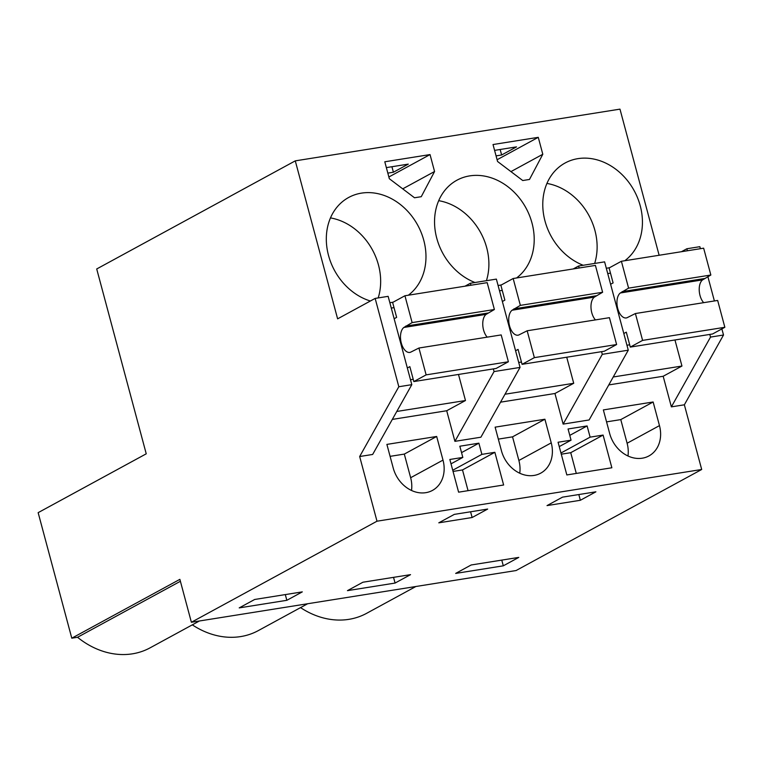 <?xml version="1.0" encoding="UTF-8"?>
<svg xmlns="http://www.w3.org/2000/svg" width="763" height="763" viewBox="0 0 763 763"><rect width="100%" height="100%" fill="white"/><g stroke="black" fill="none" stroke-linecap="round" stroke-linejoin="round"><path stroke-width="1.14" d="M709.809 334.423L710.525 337.084L723.515 335.014L684.363 404.8L701.693 469.483L376.998 521.205L359.669 456.522L372.659 454.452L411.81 384.666L388.138 296.34L375.158 298.409L337.618 318.848L295.281 160.859L96.71 268.967L146.238 453.813L38.15 512.66L71.789 638.192L77.54 637.277A79.514 65.608 61.4 0 0 132.218 653.862L132.581 653.805A79.514 65.608 61.4 0 0 150.101 647.835L199.42 620.987M411.81 384.666L398.82 386.736L375.158 298.409M396.77 411.467L465.478 400.527L446.708 410.742L454.91 441.348L480.89 437.209L520.042 367.423L496.37 279.105L470.399 283.245L464.982 286.192M502.254 290.379L499.507 290.817M505.001 394.233L573.719 383.284L554.949 393.498L563.142 424.104L589.122 419.965L628.273 350.188L604.601 261.862L578.631 266.001L573.213 268.948M610.486 273.144L607.739 273.574M700.386 248.69L699.852 246.687L686.862 248.757L681.445 251.714M394.023 307.623L391.276 308.061M376.998 521.205L191.379 622.265L179.877 579.346L71.789 638.192M359.669 456.522L398.82 386.736M520.042 367.423L494.062 371.562L493.346 368.901M470.399 283.245L470.933 285.238M573.719 383.284L566.728 357.218M578.631 266.001L579.165 268.004M601.578 351.667L602.293 354.328L563.142 424.104M628.273 350.188L602.293 354.328M684.363 404.8L671.373 406.86L663.181 376.264L681.95 366.04L613.233 376.989M681.95 366.04L674.959 339.974M686.862 248.757L687.396 250.76M671.373 406.86L710.525 337.084M723.515 335.014L721.874 328.91M714.387 300.956L707.873 276.645M659.127 255.262L619.976 109.138L295.281 160.859M701.693 469.483L516.074 570.543L191.379 622.265M408.339 295.214A57.397 47.354 61.4 0 0 423.77 240.269A57.397 47.354 61.4 0 0 348.701 197.455A57.397 47.354 61.4 0 0 328.519 255.443A57.397 47.354 61.4 0 0 370.379 301.013M389.855 302.73A57.397 47.354 61.4 0 0 393.203 302.138M430.036 154.574L384.79 161.785L389.33 178.714L414.509 197.77L421.252 196.701L434.567 171.513L430.036 154.574L388.872 176.987M516.57 277.97A57.397 47.354 61.4 0 0 532.002 223.034A57.397 47.354 61.4 0 0 456.932 180.211A57.397 47.354 61.4 0 0 436.751 238.199A57.397 47.354 61.4 0 0 474.977 282.51M498.086 285.496A57.397 47.354 61.4 0 0 501.434 284.895M522.741 180.535L529.484 179.458L542.798 154.269L538.268 137.33L493.022 144.541L497.562 161.479L522.741 180.535M624.802 260.727A57.397 47.354 61.4 0 0 640.233 205.791A57.397 47.354 61.4 0 0 565.164 162.967A57.397 47.354 61.4 0 0 544.982 220.965A57.397 47.354 61.4 0 0 583.209 265.266M606.318 268.252A57.397 47.354 61.4 0 0 609.666 267.66M465.478 400.527L458.496 374.452M454.91 441.348L494.062 371.562M180.392 581.282L77.54 637.277M286.84 600.309L239.21 607.892L254.689 599.47L302.31 591.878L286.84 600.309L285.305 594.587M454.328 514.376L487.662 509.064L472.125 517.514L455.463 520.175L438.792 522.827L454.328 514.376M395.072 583.066L347.442 590.648L362.921 582.226L410.542 574.644L395.072 583.066L393.536 577.353M579.222 494.481L595.893 491.82L580.357 500.28L547.023 505.592L562.56 497.133L579.222 494.481M503.303 565.822L455.673 573.414L471.152 564.982L518.773 557.4L503.303 565.822L501.768 560.109M663.181 376.264L608.779 384.924M554.949 393.498L500.547 402.168M446.708 410.742L392.316 419.412M443.007 460.108L436.674 436.465L386.889 444.4L393.222 468.034A30.005 24.75 61.4 0 0 432.459 490.418A30.005 24.75 61.4 0 0 443.007 460.108L410.647 477.724L404.314 454.09L390.093 456.35M603.094 435.072L590.114 437.142L587.109 425.945L568.063 428.978L571.058 440.175L558.077 442.244L566.833 474.939L611.859 467.767L603.094 435.072L570.734 452.688L576.294 473.432M462.826 457.409L449.846 459.479L458.601 492.173L503.628 485.001L494.863 452.306L481.882 454.376L478.878 443.179L459.831 446.221L462.826 457.409L451.009 463.847M501.453 450.79A30.005 24.75 61.4 0 0 540.69 473.174A30.005 24.75 61.4 0 0 551.239 442.864L544.906 419.23L495.12 427.156L501.453 450.79M653.138 401.987L603.352 409.922L609.685 433.556A30.005 24.75 61.4 0 0 648.922 455.94A30.005 24.75 61.4 0 0 659.47 425.62L653.138 401.987L620.777 419.602L606.556 421.872M192.314 624.849A79.514 65.608 61.4 0 0 240.631 636.59A79.514 65.608 61.4 0 0 258.333 630.591L307.651 603.743M300.546 607.615A79.514 65.608 61.4 0 0 348.863 619.346A79.514 65.608 61.4 0 0 366.564 613.357L415.883 586.499M378.19 297.932A57.397 47.354 61.4 0 0 378.458 264.933A57.397 47.354 61.4 0 0 330.474 217.913M387.833 173.115L393.403 172.228L408.291 164.121L386.355 167.612M434.567 171.513L402.721 188.852M486.422 280.689A57.397 47.354 61.4 0 0 486.689 247.698A57.397 47.354 61.4 0 0 438.706 200.679M538.268 137.33L497.104 159.744M496.064 155.871L501.634 154.984L516.522 146.877L494.586 150.378M542.798 154.269L510.952 171.608M594.654 263.445A57.397 47.354 61.4 0 0 594.921 230.455A57.397 47.354 61.4 0 0 546.937 183.435M472.125 517.514L470.59 511.782M580.357 500.28L578.821 494.538M436.674 436.465L404.314 454.09M411.515 490.475A30.005 24.75 61.4 0 0 410.647 477.724M571.058 440.175L559.241 446.603M587.109 425.945L569.78 435.377M590.114 437.142L560.958 453.012M561.272 454.195L570.734 452.688M478.878 443.179L461.548 452.621M481.882 454.376L452.726 470.246M453.041 471.439L462.502 469.932L468.062 490.666M494.863 452.306L462.502 469.932M519.746 473.232A30.005 24.75 61.4 0 0 518.878 460.48L512.545 436.846L498.325 439.116M544.906 419.23L512.545 436.846M627.978 455.997A30.005 24.75 61.4 0 0 627.11 443.246L620.777 419.602M391.924 166.725L393.403 172.228M500.156 149.491L501.634 154.984M394.137 318.734L396.636 317.379L392.63 302.453L404.934 295.758L412.125 322.606L403.875 327.461A13.047 7.077 80.9 0 0 401.128 342.425A13.047 7.077 80.9 0 0 409.817 352.42A13.047 7.077 80.9 0 0 410.523 352.239L418.935 348.023L501.196 334.919L508.387 361.767L496.093 368.462L413.832 381.567L409.836 366.641L407.337 367.995M404.934 295.758L487.185 282.653L494.386 309.511L486.136 314.356A13.047 7.077 -99.1 0 0 482.769 324.943A13.047 7.077 -99.1 0 0 487.214 337.141M418.935 348.023L426.126 374.871L508.387 361.767M426.126 374.871L413.832 381.567M410.475 379.716L413.222 379.278M412.125 322.606L494.386 309.511M405.658 326.135L487.91 313.03M502.369 301.499L504.868 300.136L500.862 285.209L513.165 278.514L520.356 305.372L512.107 310.217A13.047 7.077 80.9 0 0 509.36 325.181A13.047 7.077 80.9 0 0 518.048 335.186A13.047 7.077 80.9 0 0 518.754 335.005L527.166 330.78L609.427 317.675L616.618 344.533L604.325 351.228L522.064 364.332L518.067 349.397L515.569 350.761M513.165 278.514L595.417 265.41L602.617 292.267L594.367 297.112A13.047 7.077 -99.1 0 0 591.001 307.699A13.047 7.077 -99.1 0 0 595.445 319.907M527.166 330.78L534.358 357.637L616.618 344.533M534.358 357.637L522.064 364.332M518.716 362.473L521.453 362.034M520.356 305.372L602.617 292.267M513.89 308.891L596.141 295.786M610.6 284.256L613.099 282.901L609.093 267.966L621.397 261.27L628.588 288.128L620.338 292.973A13.047 7.077 80.9 0 0 617.591 307.947A13.047 7.077 80.9 0 0 626.28 317.942A13.047 7.077 80.9 0 0 626.986 317.761L635.398 313.536L717.659 300.441L724.85 327.289L712.556 333.984L630.295 347.089L626.299 332.163L623.8 333.517M621.397 261.27L703.648 248.175L710.849 275.023L702.599 279.878A13.047 7.077 -99.1 0 0 699.232 290.465A13.047 7.077 -99.1 0 0 703.677 302.663M635.398 313.536L642.599 340.393L724.85 327.289M642.599 340.393L630.295 347.089M626.948 345.229L629.685 344.8M628.588 288.128L710.849 275.023M622.122 291.657L704.373 278.552M518.878 460.48L551.239 442.864M627.11 443.246L659.47 425.62M403.875 327.461L486.136 314.356M512.107 310.217L594.367 297.112M620.338 292.973L702.599 279.878"/></g></svg>
